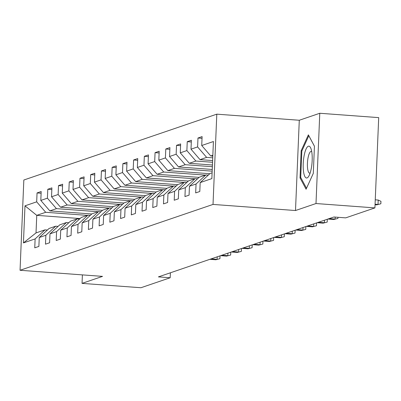 <?xml version="1.0" encoding="UTF-8"?>
<svg xmlns="http://www.w3.org/2000/svg" width="401" height="401" viewBox="0 0 401 401"><rect width="100%" height="100%" fill="white"/><g stroke="black" fill="none" stroke-linecap="round" stroke-linejoin="round"><path stroke-width="0.6" d="M216.801 114.16L23.834 180.014L20.05 270.279L213.021 204.425L216.801 114.16L299.286 120.26L295.502 210.53L315.998 203.533L319.777 113.267L299.286 120.26M319.777 113.267L378.699 117.623L374.915 207.893L315.998 203.533M80.095 218.555L36.757 215.347L36.02 232.911L44.962 229.863L35.123 238.921L34.752 247.828L38.877 246.42L39.253 237.517L45.854 235.262L45.478 244.169L49.604 242.76L49.98 233.853L56.581 231.603L56.21 240.505L60.335 239.096L60.706 230.194L67.308 227.938L66.937 236.846L71.062 235.437L71.433 226.53L78.04 224.279L77.664 233.181L81.789 231.773L82.165 222.871L88.766 220.615L88.39 229.522L92.521 228.114L92.892 219.212L99.493 216.956L99.122 225.863L103.247 224.455L103.618 215.548L110.22 213.297L109.849 222.199L113.974 220.791L114.35 211.888L120.952 209.633L120.576 218.54L124.701 217.131L125.077 208.224L131.678 205.974L131.302 214.876L135.433 213.467L135.804 204.565L142.405 202.31L142.034 211.217L146.159 209.808L146.53 200.901L153.132 198.65L152.761 207.558L156.886 206.149L157.262 197.242L163.864 194.991L163.488 203.893L167.613 202.485L167.989 193.583L174.59 191.327L174.219 200.234L178.345 198.826L178.716 189.919L185.317 187.668L184.946 196.57L189.071 195.162L189.447 186.259L196.049 184.004L195.673 192.911L199.798 191.503L200.174 182.595L211.863 178.61L213.417 141.523L201.728 145.513L202.099 136.611L197.974 138.019L202.029 138.32M35.123 238.921L23.433 242.911L24.987 205.828L36.681 201.838L37.052 192.936L41.108 193.237M197.974 138.019L197.603 146.921L191.001 149.177L191.372 140.27L187.247 141.678L186.871 150.586L180.27 152.836L180.645 143.934L176.52 145.342L176.144 154.245L169.543 156.5L169.914 147.593L165.788 149.002L165.418 157.909L158.816 160.159L159.187 151.257L155.062 152.661L154.691 161.568L148.084 163.819L148.46 154.916L144.335 156.325L143.959 165.227L137.358 167.483L137.733 158.575L133.603 159.984L133.232 168.891L126.631 171.142L127.002 162.24L122.876 163.648L122.505 172.55L115.904 174.806L116.275 165.899L112.15 167.307L111.774 176.214L105.172 178.465L105.548 169.563L101.423 170.966L101.047 179.874L94.446 182.124L94.821 173.222L90.691 174.63L90.32 183.533L83.719 185.788L84.09 176.881L79.964 178.29L79.593 187.197L72.992 189.447L73.363 180.545L69.238 181.954L68.862 190.856L62.26 193.112L62.636 184.204L58.511 185.613L58.135 194.52L51.534 196.771L51.904 187.868L47.779 189.277L47.408 198.179L40.807 200.43L41.178 191.528L37.052 192.936M374.915 207.893L345.687 217.868L333.903 216.996L158.4 276.885L170.184 277.758L170.395 272.795M39.253 237.517L49.087 228.455L55.689 226.199L58.095 226.38M91.799 213.994L49.824 210.886L56.426 208.635L98.12 211.718M55.689 226.199L45.854 235.262M40.807 200.43L49.824 210.886M47.408 198.179L56.426 208.635M49.98 233.853L59.814 224.791L66.416 222.54L68.822 222.715M102.526 210.335L60.551 207.227L67.152 204.976L108.851 208.059M66.416 222.54L56.581 231.603M51.534 196.771L60.551 207.227M58.135 194.52L67.152 204.976M60.706 230.194L70.541 221.131L77.147 218.881L79.548 219.056M113.257 206.67L71.278 203.568L77.879 201.312L119.578 204.4M77.147 218.881L67.308 227.938M62.26 193.112L71.278 203.568M68.862 190.856L77.879 201.312M71.433 226.53L81.273 217.472L87.874 215.217L90.28 215.397M123.984 203.011L82.01 199.904L88.611 197.653L130.305 200.736M87.874 215.217L78.04 224.279M72.992 189.447L82.01 199.904M79.593 187.197L88.611 197.653M82.165 222.871L91.999 213.808L98.601 211.558L101.007 211.733M134.711 199.347L92.736 196.244L99.338 193.989L141.037 197.076M98.601 211.558L88.766 220.615M83.719 185.788L92.736 196.244M90.32 183.533L99.338 193.989M92.892 219.212L102.726 210.149L109.328 207.893L111.734 208.074M145.438 195.688L103.463 192.58L110.064 190.33L151.763 193.412M109.328 207.893L99.493 216.956M94.446 182.124L103.463 192.58M101.047 179.874L110.064 190.33M103.618 215.548L113.458 206.485L120.059 204.234L122.46 204.41M156.169 192.029L114.19 188.921L120.796 186.671L162.49 189.753M120.059 204.234L110.22 213.297M105.172 178.465L114.19 188.921M111.774 176.214L120.796 186.671M114.35 211.888L124.185 202.826L130.786 200.57L133.192 200.751M166.896 188.365L124.922 185.262L131.523 183.006L173.217 186.094M130.786 200.57L120.952 209.633M115.904 174.806L124.922 185.262M122.505 172.55L131.523 183.006M125.077 208.224L134.911 199.167L141.513 196.911L143.919 197.091M177.623 184.706L135.648 181.598L142.25 179.347L183.949 182.43M141.513 196.911L131.678 205.974M126.631 171.142L135.648 181.598M133.232 168.891L142.25 179.347M135.804 204.565L145.638 195.503L152.24 193.252L154.646 193.427M188.355 181.041L146.375 177.939L152.976 175.683L194.675 178.771M152.24 193.252L142.405 202.31M137.358 167.483L146.375 177.939M143.959 165.227L152.976 175.683M146.53 200.901L156.37 191.843L162.971 189.588L165.372 189.768M199.081 177.382L157.107 174.275L163.708 172.024L205.402 175.107M162.971 189.588L153.132 198.65M148.084 163.819L157.107 174.275M154.691 161.568L163.708 172.024M157.262 197.242L167.097 188.179L173.698 185.929L176.104 186.104M209.808 173.723L167.834 170.615L174.435 168.365L212.174 171.157M173.698 185.929L163.864 194.991M158.816 160.159L167.834 170.615M165.418 157.909L174.435 168.365M167.989 193.583L177.823 184.52L184.425 182.265L186.831 182.445M212.249 169.448L178.56 166.956L185.162 164.701L212.365 166.716M184.425 182.265L174.59 191.327M169.543 156.5L178.56 166.956M176.144 154.245L185.162 164.701M178.716 189.919L188.55 180.861L195.157 178.605L197.558 178.786M212.435 165.006L189.287 163.292L195.888 161.042L212.55 162.275M195.157 178.605L185.317 187.668M180.27 152.836L189.287 163.292M186.871 150.586L195.888 161.042M189.447 186.259L199.282 177.197L205.883 174.946L208.289 175.122M212.62 160.565L200.019 159.633L206.62 157.377L212.736 157.834M205.883 174.946L196.049 184.004M191.001 149.177L200.019 159.633M197.603 146.921L206.62 157.377M200.174 182.595L210.009 173.538L212.109 172.821M212.806 156.124L210.746 155.969L212.841 155.257M201.728 145.513L210.746 155.969M82.395 274.891L82.04 283.377L140.957 287.733L170.184 277.758M82.04 283.377L102.536 276.379L20.05 270.279M295.502 210.53L213.021 204.425M44.962 229.863L47.363 230.039M87.393 215.382L45.699 212.294L36.757 215.347L24.987 205.828M36.02 232.911L23.433 242.911M36.681 201.838L45.699 212.294M187.247 141.678L191.302 141.979M176.52 145.342L180.57 145.643M165.788 149.002L169.844 149.302M155.062 152.661L159.117 152.961M144.335 156.325L148.39 156.626M133.603 159.984L137.658 160.285M122.876 163.648L126.932 163.949M112.15 167.307L116.205 167.608M101.423 170.966L105.478 171.267M90.691 174.63L94.746 174.931M79.964 178.29L84.02 178.59M69.238 181.954L73.293 182.255M58.511 185.613L62.561 185.914M47.779 189.277L51.834 189.573M308.369 134.851L301.161 150.711L300.023 177.894L306.088 189.222L313.296 173.367L314.434 146.18L308.369 134.851M301.001 177.969L300.023 177.894M301.973 150.771L301.161 150.711M375.07 204.209L378.018 204.43L378.203 200.039L380.95 201.332L380.85 203.773L376.78 204.851L375.045 204.726M378.203 200.039L375.251 199.818M380.85 203.773L376.78 204.851M304.164 155.463A15.97 4.376 -85.8 0 0 303.908 173.713A15.97 4.376 -85.8 0 0 308.825 176.089A15.97 4.376 -85.8 0 0 311.241 168.681A15.97 4.376 -85.8 0 0 310.875 148.375A15.97 4.376 -85.8 0 0 304.164 155.463M311.707 151.513A10.932 2.997 -85.8 0 0 311.296 151.372A10.932 2.997 -85.8 0 0 308.068 157.753A10.932 2.997 -85.8 0 0 309.682 173.182A10.932 2.997 -85.8 0 0 310.108 173.107M306.519 188.275L300.72 177.437L301.823 151.097L308.805 135.733L314.434 146.24M337.983 217.297L337.933 218.42L333.868 219.497L327.873 219.051M335.191 217.091L335.106 219.076L329.111 218.63M337.933 218.42L333.868 219.497M326.825 219.412L327.311 219.638L327.206 222.079L323.141 223.156L317.146 222.715M324.484 220.209L324.379 222.735L318.384 222.289M327.206 222.079L323.141 223.156M316.093 223.071L316.579 223.302L316.479 225.743L312.409 226.821L306.414 226.375M313.757 223.868L313.647 226.395L307.652 225.953M316.479 225.743L312.409 226.821M305.367 226.735L305.853 226.961L305.752 229.402L301.682 230.48L295.687 230.039M303.026 227.532L302.92 230.059L296.925 229.613M305.752 229.402L301.682 230.48M294.64 230.395L295.126 230.625L295.021 233.061L290.956 234.139L284.961 233.698M292.299 231.192L292.194 233.718L286.199 233.277M295.021 233.061L290.956 234.139M283.913 234.054L284.399 234.284L284.294 236.725L280.229 237.803L274.234 237.357M281.572 234.856L281.467 237.382L275.472 236.936M284.294 236.725L280.229 237.803M273.181 237.718L273.667 237.943L273.567 240.384L269.497 241.462L263.502 241.021M270.84 238.515L270.735 241.041L264.74 240.595M273.567 240.384L269.497 241.462M262.454 241.377L262.941 241.608L262.84 244.049L258.77 245.126L252.775 244.68M260.114 242.174L260.008 244.7L254.013 244.259M262.84 244.049L258.77 245.126M251.728 245.041L252.214 245.267L252.109 247.708L248.044 248.785L242.049 248.344M249.387 245.838L249.282 248.364L243.287 247.918M252.109 247.708L248.044 248.785M240.996 248.7L241.482 248.931L241.382 251.367L237.317 252.445L231.317 252.003M238.66 249.497L238.555 252.023L232.555 251.582M241.382 251.367L237.317 252.445M230.269 252.359L230.755 252.59L230.655 255.031L226.585 256.109L220.59 255.663M227.928 253.161L227.823 255.688L221.828 255.242M230.655 255.031L226.585 256.109M219.542 256.023L220.029 256.249L219.923 258.69L215.858 259.768L209.863 259.327M217.202 256.82L217.096 259.347L211.101 258.901M219.923 258.69L215.858 259.768"/></g></svg>
